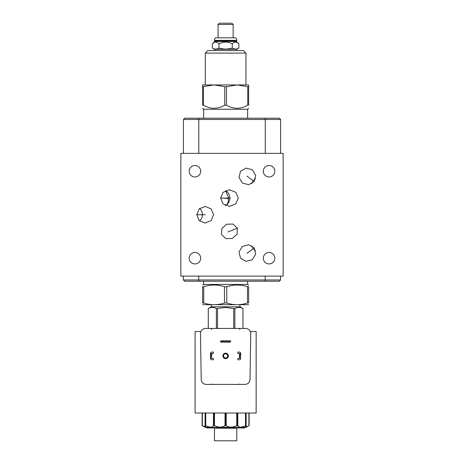 <?xml version="1.0" encoding="UTF-8"?>
<svg xmlns="http://www.w3.org/2000/svg" width="464" height="464" viewBox="0 0 464 464"><rect width="100%" height="100%" fill="white"/><g stroke="black" fill="none" stroke-linecap="round" stroke-linejoin="round"><path stroke-width="0.7" d="M205.163 206.428L211.126 208.881L213.568 214.733L211.126 220.586L205.158 223.039L199.189 220.586L196.748 214.733L199.189 208.881L205.158 206.428M252.335 259.712L245.995 261.383L240.538 258.204L238.983 252.074L242.347 246.436L248.692 244.76L254.15 247.944L255.705 254.069L252.341 259.707M180.856 276.109L283.144 276.109L283.144 153.358L180.856 153.358L180.856 276.109M280.569 279.954L279.299 281.225L184.66 281.225L183.39 279.954L280.569 279.954L280.569 276.109M220.626 198.122L221.374 198.145C226.038 198.082 228.375 198.424 228.398 199.166L228.404 199.433C228.485 202.379 227.447 204.444 225.284 205.622M228.474 198.911A8.306 3.996 -176.1 0 1 228.398 199.166L228.561 197.838L225.521 190.646M238.305 198.082L235.834 203.841L229.465 206.387L223.091 203.841L220.626 198.082L223.091 192.322L229.465 189.776L235.834 192.322L238.305 198.082M265.263 118.21L265.263 119.48L280.61 119.48L279.34 118.21L184.701 118.21L183.431 119.48L183.431 153.358M265.263 153.358L265.263 119.48L183.431 119.48M280.61 119.48L280.61 153.358M263.32 258.187A5.748 5.748 0 0 1 269.074 252.439A5.748 5.748 0 0 1 274.821 258.187A5.748 5.748 0 0 1 269.074 263.935A5.748 5.748 0 0 1 263.32 258.187M189.179 171.239A5.748 5.748 0 0 1 194.926 165.491A5.748 5.748 0 0 1 200.68 171.239A5.748 5.748 0 0 1 194.926 176.987A5.748 5.748 0 0 1 189.179 171.239M189.179 258.187A5.748 5.748 0 0 1 194.926 252.439A5.748 5.748 0 0 1 200.68 258.187A5.748 5.748 0 0 1 194.926 263.935A5.748 5.748 0 0 1 189.179 258.187M240.538 171.262L245.995 168.084L252.341 169.76L255.705 175.398L254.15 181.523L248.692 184.701L242.347 183.025L238.983 177.387L240.538 171.262M221.548 234.54L221.833 228.578L226.589 224.234L233.027 224.054L237.377 228.149L237.092 234.117L232.336 238.461L225.898 238.635L221.548 234.54M263.32 171.239A5.748 5.748 0 0 1 269.074 165.491A5.748 5.748 0 0 1 274.821 171.239A5.748 5.748 0 0 1 269.074 176.987A5.748 5.748 0 0 1 263.32 171.239M251.72 183.674L253.112 180.74L255.548 178.594M255.548 250.873L253.112 248.727L251.72 245.792M183.39 279.954L183.39 276.109M231.878 23.2L219.356 23.2L218.086 24.47L233.148 24.47L231.878 23.2M233.148 37.81L233.148 24.47M218.086 37.81L218.086 24.47M236.704 40.588L214.53 40.345A3.845 3.845 0 0 1 215.482 37.81L235.753 37.81A3.845 3.845 0 0 1 236.704 40.345L236.478 40.815L214.751 40.815L214.751 41.47L236.478 41.47L238.896 43.883C236.681 41.493 234.465 41.493 232.255 43.883C227.83 41.493 223.404 41.493 218.979 43.883C216.763 41.493 214.554 41.493 212.338 43.883L214.751 41.47M236.478 40.815L236.478 41.47M213.747 42.723L212.338 43.883L212.338 48.041L214.53 49.306L214.53 50.576M238.896 43.883L238.896 48.041C236.681 49.404 234.465 49.404 232.255 48.041C234.465 49.404 236.681 49.404 238.896 48.041L236.704 49.306L214.53 49.306M212.338 48.041C214.554 49.404 216.763 49.404 218.979 48.041C223.404 49.404 227.83 49.404 232.255 48.041L232.255 43.883M236.704 49.306L236.704 50.576M243.414 50.576L207.82 50.576L205.279 53.111L245.955 53.111L243.414 50.576M245.955 84.947L245.955 53.111M205.279 84.947L205.279 53.111M247.759 105.177C240.671 109.289 233.583 109.289 226.49 105.177L224.738 105.177C217.651 109.289 210.563 109.289 203.476 105.177L202.6 105.177C202.6 109.289 202.6 109.289 202.6 105.177C202.6 109.289 202.6 109.289 202.6 105.177L202.6 84.947L248.634 84.947L248.634 105.177C248.634 109.289 248.634 109.289 248.634 105.177C248.634 109.289 248.634 109.289 248.634 105.177L247.759 105.177L247.759 86.716L248.634 86.716M247.631 118.21L247.631 109.249L203.603 109.249L202.6 108.245M202.6 86.716L213.956 84.947M203.476 105.177L203.476 86.716M214.264 84.947L224.738 86.716L224.738 105.177M226.49 105.177L226.49 86.716L224.738 86.716M226.49 86.716L236.971 84.947M237.278 84.947L247.759 86.716M218.979 48.041L218.979 43.883M247.631 281.225L247.631 284.455L203.603 284.455L202.6 285.035M202.6 286.723L203.742 286.723L203.742 303.009L202.6 303.009C202.6 305.254 202.6 305.254 202.6 303.009C202.6 305.254 202.6 305.254 202.6 303.009L202.6 286.723C202.6 284.478 202.6 284.478 202.6 286.723C202.6 284.478 202.6 284.478 202.6 286.723M247.492 286.723L247.492 303.009L248.634 303.009C248.634 305.254 248.634 305.254 248.634 303.009C248.634 305.254 248.634 305.254 248.634 303.009L248.634 286.723C248.634 284.478 248.634 284.478 248.634 286.723C248.634 284.478 248.634 284.478 248.634 286.723L247.492 286.723C240.578 284.478 233.67 284.478 226.757 286.723L224.477 286.723C217.564 284.478 210.656 284.478 203.742 286.723M224.477 286.723L224.477 303.009C217.564 305.254 210.656 305.254 203.742 303.009M226.757 286.723L226.757 303.009L224.477 303.009M247.492 303.009C240.578 305.254 233.67 305.254 226.757 303.009M248.634 304.697L202.6 304.697M211.294 304.871L211.294 306.837L239.94 306.837L242.968 308.583C240.253 307.046 237.556 307.046 234.859 308.583L234.859 328.442M211.294 306.837L208.266 308.583L208.278 328.442L208.266 308.583C210.981 307.046 213.678 307.046 216.375 308.583L216.375 328.442M233.711 328.442L233.711 308.583L225.614 307.429L216.375 308.583M217.523 308.583L217.523 328.442M233.711 308.583L234.859 308.583M242.95 308.583L242.95 328.442L242.968 308.583M200.929 331.511L195.083 331.511L195.083 413.018L256.151 413.018L256.151 331.511L250.305 331.511M239.923 329.446L239.192 328.442M205.616 328.442L245.618 328.442A5.116 5.116 0 0 1 250.734 333.465L250.026 379.39A5.116 5.116 0 0 1 244.911 384.418L206.318 384.418A5.116 5.116 0 0 1 201.208 379.39L200.5 333.465A5.116 5.116 0 0 1 205.616 328.442M212.042 328.442L211.311 329.446M225.614 358.649A2.755 2.755 0 0 1 222.865 355.9A2.755 2.755 0 0 1 225.614 353.145A2.755 2.755 0 0 1 228.369 355.9A2.755 2.755 0 0 1 225.614 358.649M211.793 384.418L212.483 384.418L211.665 384.418L212.071 384.012M211.671 384.418L212.483 384.418M224.124 384.418L224.941 384.418L224.124 384.418M227.111 384.418L226.293 384.418L227.111 384.418M239.163 384.012L239.389 384.418M225.614 353.348A2.546 2.546 0 0 0 223.068 355.9A2.546 2.546 0 0 0 225.614 358.446A2.546 2.546 0 0 0 228.166 355.9A2.546 2.546 0 0 0 225.614 353.348M225.614 353.841A2.053 2.053 0 0 0 223.561 355.9A2.053 2.053 0 0 0 225.614 357.953A2.053 2.053 0 0 0 227.673 355.9A2.053 2.053 0 0 0 225.614 353.841M240.543 357.332L240.758 353.574L240.543 354.519L239.644 354.519L239.424 353.574L239.424 358.278L239.644 357.332L240.543 357.332L240.543 354.519M239.424 353.574L237.846 353.388L237.846 352.06L239.244 352.06A1.514 1.514 0 0 1 240.758 353.574L239.424 353.574M239.644 354.519L239.644 357.332M239.424 358.278L240.758 358.278A1.514 1.514 0 0 1 239.244 359.791L237.846 359.791L237.846 358.463L239.424 358.278M211.59 357.332L211.81 353.574L211.59 354.519L210.691 354.519L210.476 353.574L210.476 358.278L210.691 357.332L211.59 357.332L211.59 354.519M210.476 353.574A1.514 1.514 0 0 1 211.99 352.06L213.388 352.06L213.388 353.388L210.476 353.574M210.691 354.519L210.691 357.332M210.476 358.278L213.388 358.463L213.388 359.791L211.99 359.791A1.514 1.514 0 0 1 210.476 358.278M230.631 340.825L220.603 340.825L220.603 342.136L230.631 342.136L228.99 341.922L228.99 341.04L230.631 340.825L230.631 342.136M220.603 340.825L222.239 341.04L222.239 341.922L220.603 342.136M228.99 341.04L222.239 341.04M222.239 341.922L228.99 341.922M205.772 425.708L206.103 425.853M209.705 426.996L210.099 427.054M248.281 426.051L245.462 426.845L246.088 425.697L245.497 425.697C241.222 427.576 238.647 427.576 237.783 425.697L236.75 425.697C232.615 427.576 229.1 427.576 226.212 425.697L225.023 425.697C222.134 427.576 218.619 427.576 214.484 425.697L213.452 425.697C212.587 427.576 210.012 427.576 205.738 425.697L205.146 425.697L205.772 426.845L202.321 425.697L202.321 413.615L202.936 413.018L202.089 413.836L202.089 425.569L202.089 413.836L202.089 425.569L202.971 426.056M202.988 426.068L203.307 426.242M205.146 413.615L205.407 413.018M205.303 425.569L205.181 413.836L205.146 425.697M205.303 413.836L206.544 413.018M213.956 425.569L213.956 413.836L213.295 413.018M213.956 413.836L215.261 413.018M225.736 425.569L225.736 413.836L224.483 413.018M225.736 413.836L226.751 413.018M237.487 425.569L237.487 413.836L235.973 413.018M237.487 413.836L237.939 413.018M246.088 425.697L246.053 413.836L244.69 413.018M245.827 413.018L246.088 413.615M248.913 413.615L248.298 413.018L249.145 413.836L248.913 425.697L248.913 413.615M245.926 427.089L246.32 426.984M237.783 413.615L237.841 425.848M237.846 425.853L238.832 426.81M245.125 425.859L245.462 425.708M202.089 425.569L205.158 427.338L246.077 427.338L249.145 425.569L249.145 413.836L249.145 425.569M206.555 427.338L206.555 427.953L206.59 427.338M207.135 427.338L207.135 427.953L206.59 427.953M208.626 427.338L208.626 427.953L207.135 427.953M213.266 427.338L213.266 427.953L208.626 427.953M216.798 427.338L216.798 427.953L220.91 427.953L220.91 427.338M221.264 427.338L221.264 427.953L220.91 427.953M221.543 427.338L221.264 427.953M222.674 427.338L222.674 427.953L221.543 427.953M223.7 427.338L223.7 427.953L223.741 427.338M225.086 427.338L225.086 427.953L223.741 427.953M226.426 427.338L226.426 427.953L225.086 427.953M226.461 427.338L226.426 427.953M227.841 427.338L227.841 427.953L226.461 427.953M228.804 427.338L228.804 427.953L230.614 427.953L230.614 427.338M234.471 427.338L234.471 427.953L230.614 427.953M239.963 427.338L239.963 427.953L237.968 427.953L237.986 427.338L237.968 427.953M242.643 427.338L242.643 427.953L239.963 427.953M244.203 427.338L244.203 427.953L242.643 427.953M238.925 427.338L238.925 427.953M244.679 427.338L244.679 427.953L244.203 427.953M237.852 427.338L236.994 428.197L214.24 428.197L213.382 427.338M214.467 428.197L214.467 440.8L236.768 440.8L236.768 428.197M246.999 176.134L253.112 180.74M230.498 198.082L220.626 198.082M205.366 214.733L196.748 214.733M227.94 231.959L237.377 228.149M246.999 253.332L253.112 248.727M265.222 281.225L265.222 276.109M225.893 190.866A8.306 7.807 90 0 1 229.819 198.082A8.306 7.807 -90 0 1 225.51 205.506M198.778 118.21L198.778 153.358M198.737 281.225L198.737 276.109M199.613 220.974A8.306 8.126 90 0 0 202.379 214.733A8.306 8.126 -90 0 0 199.613 208.493M214.53 40.345L236.704 40.345M213.452 413.615L213.452 425.697M205.738 425.697L205.738 413.615M225.023 413.615L225.023 425.697M214.484 425.697L214.484 413.615M236.75 413.615L236.75 425.697M226.212 425.697L226.212 413.615M245.497 413.615L245.497 425.697M213.747 413.836L213.747 425.569M225.498 413.836L225.498 425.569M237.278 413.836L237.278 425.569M245.932 413.836L245.932 425.569M247.631 109.249L248.634 108.245M203.603 118.21L203.603 109.249M203.603 281.225L203.603 284.455M247.631 284.455L248.634 285.035M239.94 304.871L239.94 306.837M202.907 413.018L202.089 413.836M248.327 413.018L249.145 413.836M205.1 413.755L205.1 425.61M246.135 425.61L246.135 413.755"/></g></svg>
